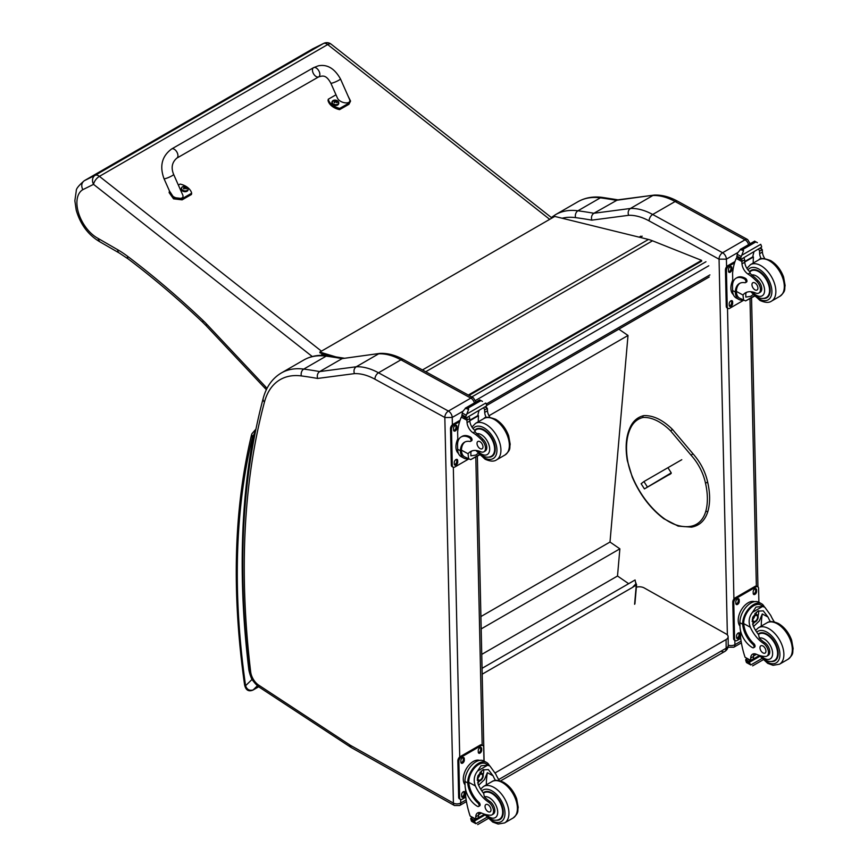 <?xml version="1.0" encoding="UTF-8"?>
<svg xmlns="http://www.w3.org/2000/svg" width="868" height="868" viewBox="0 0 868 868"><rect width="100%" height="100%" fill="white"/><g stroke="black" fill="none" stroke-linecap="round" stroke-linejoin="round"><path stroke-width="1.3" d="M632.87 586.985L635.777 583.969L636.266 584.305A1.052 0.662 -175.1 0 1 636.255 585.238L632.946 587.007M482.174 674.197L633.032 587.104M634.204 586.28L632.859 587.061M482.055 668.327L635.083 579.976L635.908 584.055M618.83 329.156L628.009 335.471L609.998 542.033L619.871 548.836L617.506 576.016L628.66 583.687M628.009 335.471L488.955 415.75M481.74 654.396L617.506 576.016M481.176 628.909L619.871 548.836M480.905 616.562L609.998 542.033M721.275 651.206A7.02 4.047 -120 0 0 724.715 651.51L724.715 651.51A7.02 4.047 -120 0 0 726.169 648.222L498.699 779.551M500.489 780.972L724.715 651.51A7.02 7.02 0 0 0 728.23 645.358A7.02 3.993 179.3 0 1 726.169 648.222L726.071 639.564L495.216 772.856M636.363 587.169A7.02 3.993 179.3 0 1 644.197 587.929L726.071 633.922A7.02 3.993 179.3 0 1 728.122 636.7A7.02 3.993 179.3 0 1 726.071 639.564M469.046 395.45L701.68 261.127L701.583 260.367L652.508 240.805A56.149 32.42 -120 0 0 648.472 239.449L554.76 216.425L319.836 352.072L335.395 356.748M330.621 356.043L319.988 352.853L319.836 352.072M468.319 395.048L701.583 260.367M719.008 259.163L726.408 259.141A5.262 3.038 -120 0 0 722.588 252.751L745.026 239.807A5.197 3.071 118.7 0 1 747.608 239.535L677.702 201.267C669.716 196.884 661.948 194.812 654.374 195.072L617.528 199.89L593.875 213.268A704.892 406.973 -120 0 0 577.925 210.794A5.197 3.873 97.5 0 0 575.571 217.629A699.695 403.978 60 0 1 591.781 220.147C591.032 217.13 591.726 214.841 593.875 213.268L630.428 208.472L652.855 195.517A70.189 40.525 60 0 1 675.12 201.528L652.682 214.483A70.189 40.525 -120 0 0 630.428 208.472C628.302 210.034 627.694 212.324 628.584 215.318A64.992 37.519 60 0 1 649.112 220.895L719.008 259.163A5.197 3.071 -61.3 0 1 722.588 252.751L652.682 214.483A5.197 3.071 118.7 0 0 649.112 220.895M654.103 195.094L616.302 200.313A704.892 406.973 60 0 0 600.352 197.839L577.925 210.794A91.238 52.677 -120 0 0 555.498 214.678L577.925 201.734A91.238 52.677 60 0 1 600.352 197.839A5.197 3.873 97.5 0 1 602.359 197.416L618.472 199.911M444.872 417.551L452.217 417.443A5.262 3.038 -120 0 0 448.398 411.052A5.197 3.071 118.7 0 0 444.828 417.465L453.4 803.095L350.455 745.341A12.347 7.128 60 0 1 349.739 744.896L258.718 685.145A12.347 7.128 60 0 1 250.678 671.919A838.759 484.257 60 0 1 264.48 401.993A86.04 49.682 60 0 1 301.38 375.931A699.695 403.978 60 0 1 317.59 378.448L354.394 373.631A64.992 37.519 60 0 1 374.922 379.197L444.828 417.465M354.394 373.631C353.504 370.625 354.111 368.336 356.238 366.773L378.665 353.819A70.189 40.525 60 0 1 400.929 359.829L470.836 398.108L448.398 411.052L378.491 372.784A70.189 40.525 -120 0 0 356.238 366.773L319.684 371.569C317.536 373.142 316.842 375.432 317.59 378.448M301.38 375.931A5.197 3.873 97.5 0 1 303.735 369.095A704.892 406.973 -120 0 1 319.684 371.569L342.111 358.614L380.184 353.374C387.757 353.113 395.526 355.186 403.511 359.569L473.418 397.848L476.163 402.296M379.913 353.395L342.111 358.614A704.892 406.973 60 0 0 326.162 356.14A5.197 3.873 -82.5 0 1 328.169 355.717C319.109 354.513 310.972 355.945 303.735 360.036A91.238 52.677 60 0 1 326.162 356.14L303.735 369.095A91.238 52.677 -120 0 0 281.308 372.98L303.735 360.036M668.176 468.069L671.235 472.854L644.425 488.901L671.148 473.472M664.519 477.02L667.069 475.458L664.519 477.02M647.246 486.72L643.937 481.556L641.126 483.736L644.425 488.901M643.937 481.556L681.781 459.704M313.142 48.641L323.417 43.541L95.133 175.336A7.02 5.729 63.6 0 0 93.549 184.352A7.02 3.266 -51.8 0 1 99.408 176.356L327.692 44.561A7.02 3.266 -51.8 0 1 331.142 44.17A7.02 7.02 0 0 0 323.677 43.4L323.677 43.4A7.02 5.729 63.6 0 0 323.417 43.541A7.02 4.047 60 0 1 327.692 44.561L549.704 219.344M312.534 48.944A35.686 20.604 60 0 1 312.578 48.923A35.686 20.604 60 0 1 312.61 48.901L84.326 180.696A35.686 20.604 -120 0 0 84.283 180.718C78.717 185.513 76.037 188.888 76.265 190.851L74.854 200.768L76.232 210.186C80.355 224.302 88.102 234.772 99.505 241.597L97.921 238.309A28.666 16.546 60 0 1 78.597 213.137A28.666 16.546 60 0 1 82.807 189.68C81.017 185.795 81.516 182.801 84.326 180.696L95.133 175.336A7.02 4.047 60 0 1 99.408 176.356L321.431 351.149M267.029 388.354L265.337 386.488L265.131 388.376L206.486 326.064A7.02 2.17 136.7 0 1 206.638 324.111A63.169 36.467 -120 0 0 203.047 320.498A689.8 398.26 -120 0 0 127.574 256.299A91.238 52.677 -120 0 0 117.733 249.756L97.921 238.309M671.235 472.854L668.219 475.187L670.172 474.232M707.257 482.597L707.301 481.849L707.257 482.597L705.434 482.923A36.76 21.223 60 0 0 691.145 455.299L692.49 454.029M770.415 621.705A24.467 14.127 60 0 1 767.985 617.05L763.276 610.855L757.655 611.17L752.74 617.267L753.109 625.633A24.467 14.127 60 0 0 758.589 634.66L759.326 638.078A24.467 14.127 60 0 0 764.675 642.591L763.384 643.34A24.467 14.127 60 0 1 750.332 627.239C748.238 621.813 748.954 616.822 752.502 612.287L755.995 607.058L762.516 606.504L752.502 612.287M762.516 606.504L764.795 607.199L770.762 615.445A24.467 14.127 -120 0 0 774.375 621.955M753.554 647.723L754.596 647.127A2.203 1.269 60 0 0 753.912 643.73A19.888 11.479 60 0 1 743.724 623.615L743.702 622.584L742.661 623.181A15.917 9.429 -61.3 0 1 749.659 607.687A15.917 9.429 -61.3 0 1 761.551 603.748L758.816 602.24A15.917 9.429 118.7 0 0 746.523 606.613A15.917 9.429 118.7 0 0 739.916 622.703L740.003 626.729A17.219 9.939 -120 0 0 752.491 647.636A2.203 1.269 -120 0 0 753.554 647.723A2.203 1.269 -120 0 0 752.871 644.327A19.888 11.479 -120 0 1 742.683 624.222L739.916 622.703M742.661 623.181L742.683 624.222M761.551 603.748A15.917 9.429 -61.3 0 1 764.317 606.938M754.173 653.767A9.027 5.208 60 0 0 753.478 656.479A49.736 28.709 60 0 0 753.467 658.823A1.66 0.955 60 0 1 753.131 659.615L750.755 660.993L745.048 657.26A74.605 43.075 60 0 1 740.643 637.915L740.48 630.537M761.811 658.584L750.798 664.942L749.572 662.892A5.913 3.407 60 0 1 749.724 662.121L745.764 659.485L746.86 658.855M745.764 659.485L745.677 659.908A5.913 3.407 60 0 1 745.862 660.863L746.61 662.653L750.798 664.942M743.702 622.584A14.441 8.55 -61.3 0 1 750.093 608.577A14.441 8.55 -61.3 0 1 760.845 605.039L764.795 607.199M761.258 626.121A94.297 54.445 60 0 1 762.288 613.936L759.381 620.88L753.533 626.544M758.534 610.725A10.514 6.228 -61.3 0 1 758.046 615.955M754.661 622.128A10.514 6.228 -61.3 0 1 752.567 624.146M756.061 612.331A7.02 4.156 -61.3 0 1 756.136 614.24M756.429 654.298L753.511 655.98M739.362 614.11L740.176 612.092M763.384 643.34A7.736 4.47 60 0 1 768.126 650.165A7.736 4.47 60 0 1 766.878 656.121A7.736 4.47 60 0 1 765.055 656.458A38.68 22.34 60 0 1 756.386 654.277A9.027 5.208 60 0 0 752.567 654.19A9.027 5.208 60 0 0 750.701 658.085A49.736 28.709 60 0 0 750.69 660.353A1.758 1.074 -59.4 0 0 750.69 660.429L753.467 658.823M739.992 626.132A14.441 8.55 -61.3 0 1 741.337 609.879A14.441 8.55 -61.3 0 1 754.487 601.665M740.697 638.403L737.127 640.465A3.505 2.072 -61.3 0 1 735.37 640.638L734.382 640.096A3.505 2.072 -61.3 0 1 733.59 638.447L732.787 602.186A3.505 2.072 -61.3 0 1 735.207 597.846L755.051 586.388A3.505 2.072 -61.3 0 1 756.798 586.215L757.797 586.757A3.505 2.072 -61.3 0 1 758.589 588.406L758.892 602.294M735.37 640.638A3.505 2.072 -61.3 0 1 734.578 638.989L733.775 602.728A3.505 2.072 -61.3 0 1 736.194 598.388L756.05 586.931A3.505 2.072 -61.3 0 1 757.797 586.757M753.207 593.343L753.174 591.9A2.409 1.432 -61.3 0 1 754.173 589.459A2.409 1.432 -61.3 0 1 756.039 588.797A2.409 1.432 -61.3 0 1 756.581 589.925L756.614 591.379A2.409 1.432 -61.3 0 1 755.616 593.82A2.409 1.432 -61.3 0 1 753.75 594.482A2.409 1.432 -61.3 0 1 753.207 593.343M735.836 603.379L735.804 601.925A2.409 1.432 -61.3 0 1 736.802 599.484A2.409 1.432 -61.3 0 1 738.668 598.822A2.409 1.432 -61.3 0 1 739.21 599.962L739.243 601.405A2.409 1.432 -61.3 0 1 738.245 603.846A2.409 1.432 -61.3 0 1 736.379 604.508A2.409 1.432 -61.3 0 1 735.836 603.379M736.585 637.47L736.552 636.016A2.409 1.432 -61.3 0 1 737.561 633.575A2.409 1.432 -61.3 0 1 739.417 632.913A2.409 1.432 -61.3 0 1 739.97 634.041L740.003 635.495A2.409 1.432 -61.3 0 1 738.994 637.937A2.409 1.432 -61.3 0 1 737.138 638.598A2.409 1.432 -61.3 0 1 736.585 637.47M755.442 588.699A2.409 1.432 -61.3 0 1 755.594 589.383L755.627 590.837A2.409 1.432 -61.3 0 1 753.348 594.038M738.071 598.725A2.409 1.432 -61.3 0 1 738.223 599.408L738.256 600.862A2.409 1.432 -61.3 0 1 735.977 604.063M738.831 632.815A2.409 1.432 -61.3 0 1 738.972 633.499L739.004 634.953A2.409 1.432 -61.3 0 1 736.737 638.154M752.99 619.112A3.309 1.964 118.7 0 0 754.596 616.182M752.903 619.828A3.309 1.964 118.7 0 0 753.663 621.347A3.309 1.964 118.7 0 0 756.972 619.383A3.309 1.964 118.7 0 0 756.842 615.531A3.309 1.964 118.7 0 0 755.149 615.727M752.903 620.012A3.591 2.127 118.7 0 0 755.551 621.488A3.591 2.127 118.7 0 0 757.981 616.974A3.591 2.127 118.7 0 0 755.247 615.662A3.591 2.127 118.7 0 0 752.903 619.936A3.591 2.127 118.7 0 0 752.903 620.012M752.73 620.11A3.83 2.268 118.7 0 0 755.659 621.629A3.83 2.268 118.7 0 0 758.155 617.072A3.83 2.268 118.7 0 0 755.41 615.358A3.83 2.268 118.7 0 0 752.73 620.11M758.155 616.964A4.112 2.43 118.7 0 0 758.155 616.855A4.112 2.43 118.7 0 0 757.221 614.837A4.112 2.43 118.7 0 0 754.053 615.965A4.112 2.43 118.7 0 0 752.339 620.121A4.112 2.43 118.7 0 0 753.272 622.052A4.112 2.43 118.7 0 0 755.475 621.748A4.112 2.43 118.7 0 0 755.572 621.683M758.176 634.128A15.787 9.114 60 0 1 759.12 633.434A15.787 9.114 60 0 1 766.726 634.052A15.787 9.114 60 0 1 777.272 647.94A15.787 9.114 60 0 1 774.907 660.787A15.787 9.114 60 0 1 771.261 661.481M764.675 642.591A7.736 4.47 60 0 1 769.417 649.416A7.736 4.47 60 0 1 768.158 655.373L766.878 656.121M763.037 652.931A4.21 2.43 -120 0 0 765.066 653.105A4.21 2.43 -120 0 0 765.066 648.233A4.21 2.43 -120 0 0 760.856 645.803A4.21 2.43 -120 0 0 760.216 649.231A4.21 2.43 -120 0 0 763.037 652.931M743.106 300.078A15.917 9.429 -61.3 0 1 738.918 299.471A15.917 9.429 -61.3 0 1 735.359 292.993L736.411 292.386A14.441 8.55 -61.3 0 0 739.623 298.18L745.612 300.903L754.194 295.945M743.583 300.339L742.986 295.033A24.467 14.127 60 0 1 745.471 292.841A24.467 14.127 60 0 1 755.637 293.004A7.736 4.47 60 0 0 758.849 293.048A7.736 4.47 60 0 0 756.766 281.416L758.057 280.668A7.736 4.47 60 0 1 760.14 292.31L758.849 293.048M746.947 292.18A24.467 14.127 -120 0 0 745.764 293.438L745.84 297.095L750.69 296.357L753.012 294.643M735.359 292.993L735.337 292.017A19.888 11.479 -120 0 1 739.449 283.478A19.888 11.479 -120 0 1 744.885 282.718A2.203 1.269 -120 0 0 745.482 282.632A2.203 1.269 -120 0 0 745.807 280.841A2.203 1.269 -120 0 0 744.343 278.899A17.219 9.939 -120 0 0 736.042 278.227A17.219 9.939 -120 0 0 732.484 286.483L732.57 290.509A15.917 9.429 118.7 0 0 736.183 297.974L738.918 299.471M745.612 300.903L754.466 296.216M732.798 283.098L732.581 273.344A74.605 43.075 60 0 1 736.227 258.425L736.943 257.503M756.766 281.416A38.68 22.34 60 0 0 747.977 274.038A9.027 5.208 60 0 1 741.988 263.85A49.736 28.709 60 0 1 741.88 261.518A1.758 1.074 -59.7 0 1 741.88 261.431L741.912 258.707M741.88 261.431L744.646 259.825A1.66 0.955 -120 0 0 743.561 257.883M740.73 259.521L736.758 256.885A5.913 3.407 -120 0 0 736.921 256.114L737.55 252.989L740.762 249.192L743.279 249.181L743.518 250.7L741.739 255.279L760.726 244.32L761.464 246.111A5.913 3.407 -120 0 0 761.659 247.065L740.73 259.521L761.659 247.065M754.639 241.174L757.395 242.682M736.042 278.227L737.084 277.63A17.219 9.939 60 0 1 745.384 278.303A2.203 1.269 60 0 1 746.849 280.245A2.203 1.269 60 0 1 746.523 282.035L745.482 282.632M736.411 292.386L736.379 291.42A19.888 11.479 60 0 1 739.981 283.207M744.744 262.006L753.446 256.982A94.297 54.445 -120 0 0 753.207 263.069M752.806 256.635L753.446 256.982M744.722 261.518L752.762 256.874A66.869 38.604 -120 0 1 753.977 251.861M744.646 259.825A49.736 28.709 -120 0 0 744.766 262.244A9.027 5.208 -120 0 0 750.006 271.901L749.919 272.921L751.623 274.928A38.68 22.34 60 0 1 758.057 280.668M736.921 256.114L740.621 258.143L741.739 255.279M732.017 281.916L732.722 280.028M740.621 258.143A5.913 3.407 -120 0 0 740.816 259.098M754.693 241.098L740.23 249.452L743.518 250.7M761.225 258.848A9.027 5.208 -120 0 1 759.63 253.662A49.736 28.709 -120 0 1 759.522 251.243L762.299 249.637A1.758 1.009 -63.2 0 1 762.299 249.724A49.736 28.709 -120 0 0 762.408 252.056A9.027 5.208 -120 0 0 764.827 258.621M762.299 249.637L760.075 248.346M759.522 251.243A1.66 0.955 -120 0 0 758.426 249.3M733.362 294.643A14.441 8.55 -61.3 0 1 730.878 288.404A14.441 8.55 -61.3 0 1 732.733 280.125M743.54 300.317L729.782 308.259A3.505 2.072 -61.3 0 1 728.035 308.444A3.505 2.072 -61.3 0 1 727.232 306.795L726.429 270.523A3.505 2.072 -61.3 0 1 728.849 266.194L734.567 262.896M732.625 301.847L732.657 303.301A2.409 1.432 -61.3 0 1 731.648 305.742A2.409 1.432 -61.3 0 1 729.793 306.393A2.409 1.432 -61.3 0 1 729.239 305.265L729.207 303.822A2.409 1.432 -61.3 0 1 730.216 301.38A2.409 1.432 -61.3 0 1 732.071 300.719A2.409 1.432 -61.3 0 1 732.625 301.847L731.626 301.304L731.659 302.758A2.409 1.432 -61.3 0 1 729.391 305.959M731.865 267.756L731.898 269.21A2.409 1.432 -61.3 0 1 730.899 271.651A2.409 1.432 -61.3 0 1 729.033 272.313A2.409 1.432 -61.3 0 1 728.491 271.174L728.458 269.731A2.409 1.432 -61.3 0 1 729.456 267.29A2.409 1.432 -61.3 0 1 731.323 266.628A2.409 1.432 -61.3 0 1 731.865 267.756L730.878 267.214L730.91 268.668A2.409 1.432 -61.3 0 1 728.632 271.868M728.035 308.444L727.037 307.901A3.505 2.072 -61.3 0 1 726.245 306.252L725.442 269.981A3.505 2.072 -61.3 0 1 727.861 265.651L735.012 261.518M731.485 300.621A2.409 1.432 -61.3 0 1 731.626 301.304M730.726 266.53A2.409 1.432 -61.3 0 1 730.878 267.214M763.232 298.418A15.787 9.114 -120 0 0 766.889 297.713A15.787 9.114 -120 0 0 766.889 279.485A15.787 9.114 -120 0 0 751.091 270.36A15.787 9.114 -120 0 0 749.637 271.597M754.856 282.903A4.21 2.43 -120 0 0 752.827 282.74A4.21 2.43 -120 0 0 752.827 287.601A4.21 2.43 -120 0 0 757.037 290.031A4.21 2.43 -120 0 0 757.666 286.603A4.21 2.43 -120 0 0 754.856 282.903M495.476 780.43A24.467 14.127 60 0 1 493.046 775.786L488.348 769.58L482.716 769.905L477.812 776.003L478.181 784.368A24.467 14.127 60 0 0 483.65 793.395L484.387 796.813A24.467 14.127 60 0 0 489.736 801.327L488.445 802.075A24.467 14.127 60 0 1 475.404 785.974C473.299 780.549 474.026 775.558 477.563 771.012L481.056 765.782L487.577 765.24L477.563 771.012M487.577 765.24L489.867 765.934L495.823 774.18A24.467 14.127 -120 0 0 499.447 780.679M478.615 806.459L479.657 805.851A2.203 1.269 60 0 0 478.984 802.455A19.888 11.479 60 0 1 468.785 782.35L468.774 781.308L467.733 781.916A15.917 9.429 -61.3 0 1 474.72 766.422A15.917 9.429 -61.3 0 1 486.612 762.473L483.877 760.976A15.917 9.429 118.7 0 0 471.595 765.337A15.917 9.429 118.7 0 0 464.977 781.439L465.064 785.464A17.219 9.939 -120 0 0 477.552 806.372A2.203 1.269 -120 0 0 478.615 806.459A2.203 1.269 -120 0 0 477.942 803.063A19.888 11.479 -120 0 1 467.743 782.947L464.977 781.439M467.733 781.916L467.743 782.947M486.612 762.473A15.917 9.429 -61.3 0 1 489.378 765.674M479.244 812.502A9.027 5.208 60 0 0 478.55 815.204A49.736 28.709 60 0 0 478.539 817.558A1.66 0.955 60 0 1 478.192 818.35L475.827 819.717L470.109 815.985A74.605 43.075 60 0 1 465.704 796.65L465.541 789.272M486.883 817.32L475.859 823.678L474.633 821.616A5.913 3.407 60 0 1 474.796 820.857L470.825 818.22L471.921 817.591M470.825 818.22L470.738 818.632A5.913 3.407 60 0 1 470.933 819.587L471.671 821.388L475.859 823.678M468.774 781.308A14.441 8.55 -61.3 0 1 475.154 767.312A14.441 8.55 -61.3 0 1 485.906 763.764L489.867 765.934M486.319 784.856A94.297 54.445 60 0 1 487.36 772.672L484.442 779.616L478.594 785.28M483.606 769.46A10.514 6.228 -61.3 0 1 483.107 774.69M479.733 780.864A10.514 6.228 -61.3 0 1 477.628 782.871M481.122 771.066A7.02 4.156 -61.3 0 1 481.197 772.976M481.49 813.034L478.572 814.716M464.423 772.845L465.248 770.817M488.445 802.075A7.736 4.47 60 0 1 493.198 808.9A7.736 4.47 60 0 1 491.939 814.857A7.736 4.47 60 0 1 490.127 815.193A38.68 22.34 60 0 1 481.447 813.012A9.027 5.208 60 0 0 477.628 812.925A9.027 5.208 60 0 0 475.762 816.81A49.736 28.709 60 0 0 475.762 819.077A1.758 1.074 -59.4 0 0 475.762 819.164L478.539 817.558M465.053 784.867A14.441 8.55 -61.3 0 1 466.409 768.614A14.441 8.55 -61.3 0 1 479.559 760.39M465.769 797.128L462.188 799.189A3.505 2.072 -61.3 0 1 460.441 799.374L459.443 798.831A3.505 2.072 -61.3 0 1 458.651 797.182L457.848 760.91A3.505 2.072 -61.3 0 1 460.268 756.581L480.123 745.124A3.505 2.072 -61.3 0 1 481.87 744.939L482.858 745.493A3.505 2.072 -61.3 0 1 483.66 747.131L483.964 761.019M460.441 799.374A3.505 2.072 -61.3 0 1 459.649 797.725L458.846 761.464A3.505 2.072 -61.3 0 1 461.255 757.124L481.111 745.666A3.505 2.072 -61.3 0 1 482.858 745.493M478.268 752.079L478.235 750.625A2.409 1.432 -61.3 0 1 479.234 748.194A2.409 1.432 -61.3 0 1 481.1 747.532A2.409 1.432 -61.3 0 1 481.653 748.661L481.675 750.115A2.409 1.432 -61.3 0 1 480.677 752.545A2.409 1.432 -61.3 0 1 478.81 753.207A2.409 1.432 -61.3 0 1 478.268 752.079M460.897 762.104L460.865 760.661A2.409 1.432 -61.3 0 1 461.874 758.22A2.409 1.432 -61.3 0 1 463.729 757.558A2.409 1.432 -61.3 0 1 464.282 758.686L464.315 760.14A2.409 1.432 -61.3 0 1 463.306 762.581A2.409 1.432 -61.3 0 1 461.45 763.243A2.409 1.432 -61.3 0 1 460.897 762.104M461.657 796.195L461.624 794.752A2.409 1.432 -61.3 0 1 462.622 792.31A2.409 1.432 -61.3 0 1 464.488 791.649A2.409 1.432 -61.3 0 1 465.031 792.777L465.064 794.231A2.409 1.432 -61.3 0 1 464.065 796.672A2.409 1.432 -61.3 0 1 462.199 797.334A2.409 1.432 -61.3 0 1 461.657 796.195M480.514 747.435A2.409 1.432 -61.3 0 1 480.655 748.118L480.688 749.572A2.409 1.432 -61.3 0 1 478.409 752.762M463.143 757.46A2.409 1.432 -61.3 0 1 463.284 758.144L463.317 759.598A2.409 1.432 -61.3 0 1 461.049 762.798M463.892 791.551A2.409 1.432 -61.3 0 1 464.044 792.234L464.076 793.688A2.409 1.432 -61.3 0 1 461.798 796.889M478.062 777.847A3.309 1.964 118.7 0 0 479.668 774.907M477.975 778.553A3.309 1.964 118.7 0 0 478.724 780.082A3.309 1.964 118.7 0 0 482.033 778.119A3.309 1.964 118.7 0 0 481.903 774.267A3.309 1.964 118.7 0 0 480.221 774.451M477.975 778.748A3.591 2.127 118.7 0 0 480.622 780.223A3.591 2.127 118.7 0 0 483.042 775.71A3.591 2.127 118.7 0 0 480.308 774.397A3.591 2.127 118.7 0 0 477.975 778.661A3.591 2.127 118.7 0 0 477.975 778.748M477.801 778.846A3.83 2.268 118.7 0 0 480.72 780.365A3.83 2.268 118.7 0 0 483.226 775.797A3.83 2.268 118.7 0 0 480.481 774.093A3.83 2.268 118.7 0 0 477.801 778.846M483.226 775.699A4.112 2.43 118.7 0 0 483.226 775.591A4.112 2.43 118.7 0 0 482.293 773.572A4.112 2.43 118.7 0 0 479.114 774.69A4.112 2.43 118.7 0 0 477.411 778.856A4.112 2.43 118.7 0 0 478.344 780.777A4.112 2.43 118.7 0 0 480.546 780.473A4.112 2.43 118.7 0 0 480.633 780.419M483.237 792.864A15.787 9.114 60 0 1 484.181 792.169A15.787 9.114 60 0 1 491.798 792.788A15.787 9.114 60 0 1 502.344 806.676A15.787 9.114 60 0 1 499.979 819.522A15.787 9.114 60 0 1 496.333 820.217M489.736 801.327A7.736 4.47 60 0 1 494.489 808.151A7.736 4.47 60 0 1 493.23 814.108L491.939 814.857M488.098 811.667A4.21 2.43 -120 0 0 490.127 811.83A4.21 2.43 -120 0 0 490.127 806.969A4.21 2.43 -120 0 0 485.917 804.538A4.21 2.43 -120 0 0 485.288 807.967A4.21 2.43 -120 0 0 488.098 811.667M468.167 458.814A15.917 9.429 -61.3 0 1 463.989 458.195A15.917 9.429 -61.3 0 1 460.431 451.718L461.472 451.121A14.441 8.55 -61.3 0 0 464.695 456.904L470.684 459.639L479.266 454.68M468.644 459.074L468.058 453.769A24.467 14.127 60 0 1 470.543 451.577A24.467 14.127 60 0 1 480.698 451.74A7.736 4.47 60 0 0 483.91 451.783A7.736 4.47 60 0 0 481.827 440.152L483.118 439.403A7.736 4.47 60 0 1 485.201 451.034L483.91 451.783M472.008 450.915A24.467 14.127 -120 0 0 470.836 452.163L470.901 455.83L475.762 455.092L478.084 453.378M460.431 451.718L460.398 450.752A19.888 11.479 -120 0 1 464.51 442.213A19.888 11.479 -120 0 1 469.946 441.454A2.203 1.269 -120 0 0 470.543 441.367A2.203 1.269 -120 0 0 470.879 439.577A2.203 1.269 -120 0 0 469.404 437.635A17.219 9.939 -120 0 0 461.114 436.962A17.219 9.939 -120 0 0 457.544 445.208L457.631 449.233A15.917 9.429 118.7 0 0 461.244 456.698L463.989 458.195M470.684 459.639L479.527 454.951M457.859 441.834L457.642 432.08A74.605 43.075 60 0 1 461.299 417.15L462.004 416.239M481.827 440.152A38.68 22.34 60 0 0 473.038 432.774A9.027 5.208 60 0 1 467.049 422.575A49.736 28.709 60 0 1 466.941 420.242A1.758 1.074 -59.7 0 1 466.941 420.155L466.973 417.432M466.941 420.155L469.718 418.56A1.66 0.955 -120 0 0 468.622 416.607M465.791 418.246L461.83 415.609A5.913 3.407 -120 0 0 461.982 414.85L462.611 411.714L465.823 407.917L468.351 407.917L468.579 409.436L466.81 414.014L485.787 403.045L486.536 404.846A5.913 3.407 -120 0 0 486.72 405.801L465.791 418.246L486.72 405.801M479.7 399.909L482.467 401.417M461.114 436.962L462.156 436.354A17.219 9.939 60 0 1 470.445 437.038A2.203 1.269 60 0 1 471.921 438.969A2.203 1.269 60 0 1 471.595 440.77L470.543 441.367M461.472 451.121L461.44 450.145A19.888 11.479 60 0 1 465.042 441.931M469.816 420.73L478.507 415.718A94.297 54.445 -120 0 0 478.279 421.794M477.867 415.371L478.507 415.718M469.783 420.253L477.823 415.609A66.869 38.604 -120 0 1 479.038 410.597M469.718 418.56A49.736 28.709 -120 0 0 469.827 420.98A9.027 5.208 -120 0 0 475.078 430.636L474.991 431.646L476.695 433.664A38.68 22.34 60 0 1 483.118 439.403M461.982 414.85L465.693 416.879L466.81 414.014M457.078 440.64L457.794 438.763M465.693 416.879A5.913 3.407 -120 0 0 465.877 417.834M479.765 399.833L465.291 408.188L468.579 409.436M486.286 417.584A9.027 5.208 -120 0 1 484.702 412.387A49.736 28.709 -120 0 1 484.583 409.978L487.36 408.372A1.758 1.009 -63.2 0 1 487.371 408.448A49.736 28.709 -120 0 0 487.48 410.792A9.027 5.208 -120 0 0 489.899 417.356M487.36 408.372L485.136 407.081M484.583 409.978A1.66 0.955 -120 0 0 483.487 408.025M458.423 453.378A14.441 8.55 -61.3 0 1 455.939 447.139A14.441 8.55 -61.3 0 1 457.794 438.861M468.601 459.053L454.843 466.995A3.505 2.072 -61.3 0 1 453.096 467.168A3.505 2.072 -61.3 0 1 452.304 465.53L451.501 429.259A3.505 2.072 -61.3 0 1 453.921 424.929L459.628 421.631M457.686 460.582L457.718 462.026A2.409 1.432 -61.3 0 1 456.72 464.467A2.409 1.432 -61.3 0 1 454.854 465.129A2.409 1.432 -61.3 0 1 454.311 464L454.279 462.546A2.409 1.432 -61.3 0 1 455.277 460.105A2.409 1.432 -61.3 0 1 457.143 459.443A2.409 1.432 -61.3 0 1 457.686 460.582L456.698 460.04L456.731 461.483A2.409 1.432 -61.3 0 1 454.452 464.684M456.937 426.492L456.969 427.935A2.409 1.432 -61.3 0 1 455.96 430.376A2.409 1.432 -61.3 0 1 454.105 431.038A2.409 1.432 -61.3 0 1 453.552 429.91L453.519 428.456A2.409 1.432 -61.3 0 1 454.528 426.014A2.409 1.432 -61.3 0 1 456.384 425.353A2.409 1.432 -61.3 0 1 456.937 426.492L455.939 425.949L455.971 427.392A2.409 1.432 -61.3 0 1 453.704 430.593M453.096 467.168L452.109 466.626A3.505 2.072 -61.3 0 1 451.306 464.988L450.503 428.716A3.505 2.072 -61.3 0 1 452.922 424.387L460.073 420.253M456.546 459.346A2.409 1.432 -61.3 0 1 456.698 460.04M455.798 425.255A2.409 1.432 -61.3 0 1 455.939 425.949M488.304 457.143A15.787 9.114 -120 0 0 491.95 456.449A15.787 9.114 -120 0 0 491.95 438.21A15.787 9.114 -120 0 0 476.163 429.096A15.787 9.114 -120 0 0 474.698 430.333M479.917 441.638A4.21 2.43 -120 0 0 477.888 441.465A4.21 2.43 -120 0 0 477.888 446.326A4.21 2.43 -120 0 0 482.098 448.767A4.21 2.43 -120 0 0 482.727 445.338A4.21 2.43 -120 0 0 479.917 441.638M171.625 148.971L313.532 67.682A5.262 3.027 60.2 0 1 314.042 67.487A5.262 3.027 60.2 0 1 319.001 71.154A5.262 3.027 60.2 0 1 318.773 76.818A5.262 3.027 60.2 0 1 318.263 77.013A5.262 3.027 60.2 0 1 313.305 73.346A5.262 3.027 60.2 0 1 313.532 67.682A5.262 3.027 60.2 0 1 314.042 67.487A5.262 3.027 60.2 0 1 319.001 71.154A5.262 3.027 60.2 0 1 318.773 76.818L176.855 158.106A5.262 3.027 60.2 0 0 177.094 152.442A5.262 3.027 60.2 0 0 172.124 148.775A5.262 3.027 60.2 0 0 171.625 148.971C161.947 156.142 159.408 166.038 164.009 178.667A5.262 0.759 -23.9 0 0 165.083 178.678A5.262 0.759 -23.9 0 0 170.584 176.551A5.262 0.759 -23.9 0 0 173.633 174.403L182.595 194.638C185.492 200.541 172.83 199.195 170.519 193.358L164.009 178.667M178.363 185.09L180.121 184.081A14.474 9.711 -170.2 0 1 191.665 193.217L182.323 198.566L173.774 197.557L169.455 190.971M169.358 191.361L169.141 192.642L173.557 198.837L182.106 199.846L191.437 194.497L191.665 193.217M348.198 96.348L350.564 101.089L349.142 103.021L339.8 108.37A14.474 9.711 -170.2 0 1 328.267 99.234L335.992 94.807M330.816 83.133L337.326 97.813C339.638 103.65 352.299 104.995 349.413 99.093L340.44 78.869A5.262 0.759 156.1 0 1 335.938 81.69A5.262 0.759 156.1 0 1 330.816 83.133C325.793 73.964 322.147 76.091 318.773 76.818M328.267 99.234L328.039 100.514A14.474 9.711 9.8 0 0 339.583 109.65L348.914 104.312L350.564 101.089M339.8 108.37L339.583 109.65M188.074 189.712A3.45 2.322 -170.2 0 1 188.052 189.951A3.45 2.322 -170.2 0 1 184.255 191.644A3.45 2.322 -170.2 0 1 181.249 188.779A3.45 2.322 -170.2 0 1 181.303 188.54M181.759 187.445A3.45 2.322 9.8 0 0 181.325 188.302L182.432 186.837A3.331 2.235 -170.2 0 1 183.213 186.512L183.213 186.512A3.331 2.235 -170.2 0 1 186.956 187.162L186.956 187.162A3.331 2.235 -170.2 0 1 187.195 190.407A3.331 2.235 -170.2 0 1 182.475 190.038A3.331 2.235 -170.2 0 1 182.464 186.815L183.213 186.512A4.492 4.492 0 0 1 186.956 187.162L188.139 189.474A3.45 2.322 9.8 0 0 188.009 188.519M185.969 188.888A1.703 1.139 -170.2 0 0 186.229 188.725L186.327 188.768A4.492 2.832 -116 0 0 185.763 188.052L185.774 187.401A4.492 1.812 -48.3 0 1 186.349 187.238A1.834 1.237 9.8 0 0 186.045 186.989A4.492 2.354 124.7 0 0 185.427 187.13L184.483 187.032A4.492 2.843 -116.4 0 0 183.799 186.772L183.886 186.88A1.703 1.139 -170.2 0 0 183.647 187M185.654 188.508L185.774 187.401M183.799 186.772A1.834 1.237 9.8 0 0 183.495 186.946A4.492 2.311 57 0 1 184.124 187.238L184.114 187.889A4.492 2.333 124.3 0 0 183.463 188.475A1.834 1.237 9.8 0 0 183.766 188.714A4.492 1.834 -47.9 0 1 184.461 188.161L185.416 188.258A4.492 2.322 56.6 0 1 186.023 188.942A1.834 1.237 9.8 0 0 186.327 188.768M184.124 187.238L184.07 188.464M185.535 188.063L184.2 188.172M184.038 188.258L184.016 189.04M338.704 103.433A3.45 2.322 -170.2 0 1 338.683 103.683A3.45 2.322 -170.2 0 1 334.885 105.375A3.45 2.322 -170.2 0 1 331.88 102.5A3.45 2.322 -170.2 0 1 331.934 102.261M333.095 100.547A3.331 2.235 -170.2 0 1 333.844 100.243L333.844 100.243A3.331 2.235 -170.2 0 1 337.587 100.894L337.587 100.894A3.331 2.235 -170.2 0 1 337.826 104.127A3.331 2.235 -170.2 0 1 333.106 103.769A3.331 2.235 -170.2 0 1 333.095 100.547M336.6 102.608A1.703 1.139 -170.2 0 0 336.86 102.457L336.958 102.489A4.492 2.832 -116 0 0 336.393 101.784L336.404 101.133A4.492 1.812 -48.3 0 1 336.979 100.959A1.834 1.237 9.8 0 0 336.675 100.721A4.492 2.354 124.7 0 0 336.057 100.862L335.102 100.764A4.492 2.843 -116.4 0 0 334.43 100.493L334.516 100.601A1.703 1.139 -170.2 0 0 334.278 100.731M336.285 102.24L336.404 101.133M334.43 100.493A1.834 1.237 9.8 0 0 334.115 100.677A4.492 2.311 57 0 1 334.755 100.959L334.744 101.61A4.492 2.333 124.3 0 0 334.093 102.207A1.834 1.237 9.8 0 0 334.397 102.446A4.492 1.834 -47.9 0 1 335.091 101.882L336.046 101.979A4.492 2.322 56.6 0 1 336.643 102.674A1.834 1.237 9.8 0 0 336.958 102.489M334.755 100.959L334.701 102.185M336.166 101.784L334.831 101.892M334.657 101.99L334.647 102.76M255.615 430.474L253.727 434.868L254.964 433.74M258.664 686.751L253.141 689.941C249.463 690.971 246.935 689.572 245.579 685.731A3.505 1.638 171.9 0 1 244.581 684.798L244.581 684.798C245.731 690.114 248.498 691.883 252.903 690.114L258.697 686.772M252.686 436.561A3.505 2.637 -156.6 0 1 251.937 433.729L251.438 435.269A3.505 2.452 13.6 0 0 252.36 437.515A10.524 6.076 60 0 1 252.686 436.561A15.082 8.713 60 0 1 253.727 434.868A845.714 488.272 -120 0 0 248.866 669.912A29.74 17.176 -120 0 0 251.959 679.514L252.295 679.427M252.36 437.515A745.71 430.539 60 0 0 245.579 685.731L251.959 679.514L253.814 681.781M705.966 261.745L471.78 396.947M475.718 400.343L708.798 265.771M640.172 237.355L642.19 236.183M709.915 274.917L486.351 403.989M636.255 585.238L634.606 604.269M425.754 371.743L652.508 240.805M422.466 369.952L648.472 239.449M591.781 220.147L628.584 215.318M562.106 218.226A86.04 49.682 60 0 1 575.571 217.629M728.068 646.899L728.664 647.235A5.197 3.038 -60.7 0 1 728.1 646.747M728.664 647.235L733.84 647.213A5.262 3.038 -120 0 0 734.936 644.685A5.197 2.919 178.7 0 1 728.219 645.098M719.062 259.25L727.373 634.931M741.088 641.137L734.936 644.685L734.838 640.345M733.916 599.018L727.492 308.14M726.581 266.823L726.408 259.141L737.626 252.664M677.702 201.267A5.197 3.071 118.7 0 0 675.12 201.528L745.026 239.807A5.262 3.038 60 0 1 748.596 244.624M750.006 298.928L756.354 586.063M258.718 685.145A5.197 2.788 -56.7 0 0 259.543 687.369C253.792 683.203 250.342 677.561 249.192 670.411C237.246 569.278 241.89 478.648 263.145 398.531A5.197 3.667 15 0 0 264.48 401.993M249.192 670.411A5.197 2.528 -6.8 0 0 250.678 671.919M259.543 687.369L350.564 747.12A5.197 2.788 -56.7 0 1 349.739 744.896M350.564 747.12L351.583 747.749A5.197 3.038 -60.7 0 1 350.455 745.341M351.583 747.749L454.474 805.537A5.197 3.038 -60.7 0 1 453.346 803.128M454.474 805.537L459.649 805.515A5.262 3.038 -120 0 0 460.745 802.987A5.197 2.919 178.7 0 1 453.4 803.095M466.159 799.862L460.745 802.987L460.658 799.461M459.725 756.972L453.324 467.266M452.38 424.767L452.217 417.443L462.698 411.389M403.511 359.569A5.197 3.071 -61.3 0 0 400.929 359.829L378.491 372.784A5.197 3.071 118.7 0 0 374.922 379.197M474.405 402.926A5.262 3.038 60 0 0 470.836 398.108A5.197 3.071 -61.3 0 1 473.418 397.848M475.816 457.23L482.174 745.113M326.585 355.533L325.457 354.502M82.807 189.68L93.549 184.352L312.274 356.542M265.337 386.488L206.638 324.111M321.887 355.305A7.02 2.745 -47.5 0 1 323.58 353.938M322.809 353.699A7.02 3.266 128.2 0 0 321.062 355.316M203.047 320.498A7.02 2.615 133.5 0 0 203.177 322.722L206.486 326.064M127.574 256.299A7.02 3.385 127.1 0 0 128.312 259.033C153.723 278.237 178.678 299.46 203.177 322.722M117.733 249.756A7.02 4.058 120 0 0 119.198 252.968L128.312 259.033M691.145 455.299L670.606 430.875L672.472 429.41C662.761 419.873 653.213 415.273 643.828 415.62A1.313 1.031 86 0 0 642.993 417.475A51.32 29.631 60 0 0 631.231 426.806A68.203 39.375 60 0 0 627.694 460.941A51.32 29.631 60 0 0 632.533 477.129A62.637 36.163 60 0 0 663.575 518.142A51.32 29.631 60 0 0 677.604 525.39A61.498 35.512 60 0 0 690.396 526.377A51.32 29.631 60 0 0 705.836 511.089A61.031 35.241 -120 0 0 705.434 482.923M643.72 415.631A1.313 1.063 76.4 0 0 642.993 417.475A46.872 27.06 60 0 1 670.606 430.875L672.548 429.497A1.313 1.313 0 0 0 672.472 429.41L672.505 429.465M631.231 426.806A1.313 1.009 -151.5 0 1 631.014 425.645C633.911 420.372 638.11 417.041 643.611 415.653A1.313 1.313 0 0 1 643.828 415.62M627.694 460.941A1.313 0.575 170.1 0 1 627.336 460.637C624.949 446.543 626.175 434.879 631.014 425.645M663.575 518.142A1.313 0.64 126.6 0 0 663.727 518.663C650.273 508.366 639.781 494.51 632.251 477.107L627.336 460.637M677.604 525.39A1.313 0.922 105.9 0 0 678.168 526.116L663.727 518.663M690.396 526.377A1.313 1.052 80.8 0 0 691.546 527.136L678.168 526.116M705.836 511.089A1.313 0.933 15.4 0 0 708.028 510.905C705.348 520.171 699.858 525.585 691.546 527.136M746.263 662.175L750.006 664.226M753.912 643.73L752.871 644.327M762.288 613.936L767.985 617.05M745.862 660.863L749.572 662.892M747.012 658.942L746.024 659.506M759.337 655.557L753.467 658.942M750.332 660.754L749.344 661.329M753.478 656.479L750.701 658.085M745.048 657.26L750.69 660.353M759.869 656.273L749.724 662.121M743.724 623.615L750.332 627.239M733.775 602.728L732.787 602.186M736.194 598.388L735.207 597.846M756.614 591.379L755.627 590.837M756.581 589.925L755.594 589.383M739.243 601.405L738.256 600.862M739.21 599.962L738.223 599.408M740.003 635.495L739.004 634.953M739.97 634.041L738.972 633.499M734.578 638.989L733.59 638.447M756.05 586.931L755.051 586.388M756.744 632.164A18.25 10.535 60 0 1 766.683 632.023A18.25 10.535 60 0 1 779.442 658.291A18.25 10.535 60 0 1 760.053 655.633M777.055 623.68A21.06 12.152 60 0 1 791.117 642.212A21.06 12.152 60 0 1 787.96 659.322C794.415 653.68 792.191 652.682 793.146 648.624L791.616 640.139C788.838 632.642 784.444 627.108 778.455 623.539C773.312 621.228 769.46 621 766.911 622.855A21.06 12.152 60 0 1 777.055 623.68M766.911 622.855L758.469 627.727A21.06 12.152 60 0 1 768.614 628.551A21.06 12.152 60 0 1 782.676 647.083A21.06 12.152 60 0 1 779.529 664.194L773.062 665.3L767.67 663.336L759.207 655.373M759.326 638.078A11.794 6.803 60 0 1 772.173 650.089A11.794 6.803 60 0 1 764.513 658.432A11.794 6.803 60 0 1 761.334 655.969M761.323 632.729L759.131 633.998A15.298 8.832 60 0 1 774.43 642.83A15.298 8.832 60 0 1 774.43 660.494L776.621 659.235M735.337 292.017L732.57 290.509M736.227 258.425L741.88 261.518M743.279 249.181L755.399 242.194M744.343 278.899L745.384 278.303M737.247 254.335L740.99 256.396M742.737 248.888L754.856 241.89M747.977 274.038L749.919 272.921M741.988 263.85L744.766 262.244M759.63 253.662L762.408 252.056M736.379 291.42L742.986 295.033M732.657 303.301L731.659 302.758M731.898 269.21L730.91 268.668M728.849 266.194L727.861 265.651M726.429 270.523L725.442 269.981M727.232 306.795L726.245 306.252M751.655 292.071A18.25 10.535 -120 0 0 759.326 299.124A18.25 10.535 -120 0 0 770.166 283.044A18.25 10.535 -120 0 0 747.988 269.905M750.777 291.724L759.956 300.447C765.099 302.758 768.95 302.986 771.5 301.131A21.06 12.152 -120 0 0 771.5 276.816A21.06 12.152 -120 0 0 750.451 264.664L746.892 268.364M771.5 301.131L779.941 296.259A21.06 12.152 -120 0 0 779.941 271.944A21.06 12.152 -120 0 0 758.882 259.792L750.451 264.664M751.623 274.928A11.794 6.803 60 0 1 764.209 287.275A11.794 6.803 60 0 1 756.484 295.359A11.794 6.803 60 0 1 752.458 291.963M749.887 271.803L751.102 270.924A15.298 8.832 60 0 1 766.401 279.756A15.298 8.832 60 0 1 766.401 297.431C763.731 298.918 760.693 298.776 757.287 297.008L751.449 291.8M471.324 820.9L475.078 822.962M478.984 802.455L477.942 803.063M487.36 772.672L493.046 775.786M470.933 819.587L474.633 821.616M472.073 817.667L471.096 818.242M484.398 814.293L478.539 817.678M475.393 819.49L474.405 820.054M478.55 815.204L475.762 816.81M470.109 815.985L475.762 819.077M484.93 814.998L474.796 820.857M468.785 782.35L475.404 785.974M458.846 761.464L457.848 760.91M461.255 757.124L460.268 756.581M481.675 750.115L480.688 749.572M481.653 748.661L480.655 748.118M464.315 760.14L463.317 759.598M464.282 758.686L463.284 758.144M465.064 794.231L464.076 793.688M465.031 792.777L464.044 792.234M459.649 797.725L458.651 797.182M481.111 745.666L480.123 745.124M481.816 790.889A18.25 10.535 60 0 1 491.744 790.759A18.25 10.535 60 0 1 504.514 817.016A18.25 10.535 60 0 1 485.125 814.368M502.116 782.415A21.06 12.152 60 0 1 516.189 800.936A21.06 12.152 60 0 1 513.031 818.057C519.487 812.405 517.263 811.417 518.218 807.348L516.688 798.875C513.899 791.377 509.516 785.844 503.516 782.274C498.384 779.952 494.532 779.724 491.972 781.591A21.06 12.152 60 0 1 502.116 782.415M491.972 781.591L483.541 786.462A21.06 12.152 60 0 1 493.686 787.287A21.06 12.152 60 0 1 507.747 805.808A21.06 12.152 60 0 1 504.59 822.929L498.134 824.036L492.731 822.061L484.279 814.108M484.387 796.813A11.794 6.803 60 0 1 497.245 808.824A11.794 6.803 60 0 1 489.574 817.157A11.794 6.803 60 0 1 486.395 814.694M486.384 791.464L484.192 792.734A15.298 8.832 60 0 1 499.491 801.565A15.298 8.832 60 0 1 499.491 819.229L501.682 817.96M460.398 450.752L457.631 449.233M461.299 417.15L466.941 420.242M468.351 407.917L480.46 400.918M469.404 437.635L470.445 437.038M462.308 413.07L466.062 415.121M467.809 407.613L479.917 400.625M473.038 432.774L474.991 431.646M467.049 422.575L469.827 420.98M484.702 412.387L487.48 410.792M461.44 450.145L468.058 453.769M457.718 462.026L456.731 461.483M456.969 427.935L455.971 427.392M453.921 424.929L452.922 424.387M451.501 429.259L450.503 428.716M452.304 465.53L451.306 464.988M476.727 450.796A18.25 10.535 -120 0 0 484.387 457.859A18.25 10.535 -120 0 0 495.227 441.779A18.25 10.535 -120 0 0 473.06 428.629M475.848 450.459L485.028 459.172C490.17 461.494 494.011 461.722 496.572 459.856A21.06 12.152 -120 0 0 496.572 435.552A21.06 12.152 -120 0 0 475.512 423.389L471.953 427.099M496.572 459.856L505.002 454.984A21.06 12.152 -120 0 0 505.002 430.68A21.06 12.152 -120 0 0 483.953 418.517L475.512 423.389M476.695 433.664A11.794 6.803 60 0 1 489.281 446.011A11.794 6.803 60 0 1 481.556 454.094A11.794 6.803 60 0 1 477.519 450.698M474.948 430.539L476.163 429.66A15.298 8.832 60 0 1 491.472 438.492A15.298 8.832 60 0 1 491.472 456.156C488.803 457.653 485.765 457.512 482.348 455.733L476.51 450.525M182.323 198.566L182.106 199.846M349.142 103.021L348.914 104.312M181.249 188.779L181.325 188.302A3.45 2.322 9.8 0 0 184.331 191.166A3.45 2.322 9.8 0 0 188.139 189.474L188.052 189.951M184.483 187.032L184.309 187.705M185.427 187.13L185.34 188.193M332.39 101.165A3.45 2.322 9.8 0 0 331.956 102.023A3.45 2.322 9.8 0 0 334.961 104.898A3.45 2.322 9.8 0 0 338.759 103.205A3.45 2.322 9.8 0 0 338.639 102.25M335.102 100.764L334.939 101.437M336.057 100.862L335.97 101.914M257.427 685.753L253.141 689.941A3.505 2.029 60 0 1 252.903 690.114M639.217 237.116L640.812 236.194M486.644 405.475L709.221 276.979M636.57 584.826L634.909 603.846M636.092 583.155L636.005 584.121M728.23 645.358L728.122 636.7M551.332 217.51L555.498 214.678M747.608 239.535L750.353 243.995M577.925 201.734C585.162 197.644 593.3 196.211 602.359 197.416M757.938 586.844L751.558 298.039M733.84 647.213L741.38 642.862M263.145 398.531C266.259 386.889 272.313 378.372 281.308 372.98M477.367 456.34L484.105 761.095M328.169 355.717L344.281 358.213M459.649 805.515L466.441 801.587M323.677 43.4L312.871 48.76M551.983 218.02L331.142 44.17M266.357 389.721L265.131 388.376M119.198 252.968L99.44 241.564M312.632 48.89L84.283 180.718M707.659 482.109C705.326 471.66 700.454 462.253 693.065 453.888L672.548 429.497M708.028 510.905C710.263 502.55 710.132 492.948 707.648 482.087M752.632 665.865L763.059 659.843M757.221 614.837L754.878 613.546M753.272 622.052L752.111 621.412M787.96 659.322L779.529 664.194M755.594 630.363L758.469 627.727M758.426 634.454L759.131 633.998M760.097 655.655L765.305 660.071C768.712 661.839 771.75 661.98 774.43 660.494M761.572 248.715L760.476 248.118M779.941 296.259C786.386 290.606 784.162 289.608 785.117 285.55L783.598 277.066C780.853 269.688 776.545 264.197 770.654 260.595C763.851 258.122 759.923 257.85 758.882 259.792M753.294 269.666L751.102 270.924M768.592 296.162L766.401 297.431M477.693 824.6L488.131 818.578M482.293 773.572L479.939 772.281M478.344 780.777L477.172 780.137M513.031 818.057L504.59 822.929M480.655 789.099L483.541 786.462M483.487 793.189L484.192 792.734M485.169 814.379L490.377 818.806C493.773 820.575 496.811 820.716 499.491 819.229M486.633 407.45L485.537 406.842M505.002 454.984C511.458 449.342 509.234 448.344 510.189 444.286L508.659 435.801C505.925 428.423 501.606 422.933 495.715 419.331C488.912 416.846 484.995 416.586 483.953 418.517M478.355 428.391L476.163 429.66M493.664 454.897L491.472 456.156M173.633 174.403C170.909 167.763 171.983 162.327 176.855 158.106M313.532 67.682L318.263 65.849C327.095 64.037 334.495 68.366 340.44 78.869M185.6 187.586L185.405 188.237M184.32 187.553L184.276 188.291M338.683 103.683L337.587 100.894A4.492 4.492 0 0 0 333.844 100.243L331.88 102.5M336.231 101.317L336.035 101.968M334.95 101.274L334.907 102.023M251.937 433.729L255.767 429.313M251.438 435.269C233.828 509.158 231.55 592.334 244.581 684.798"/></g></svg>
